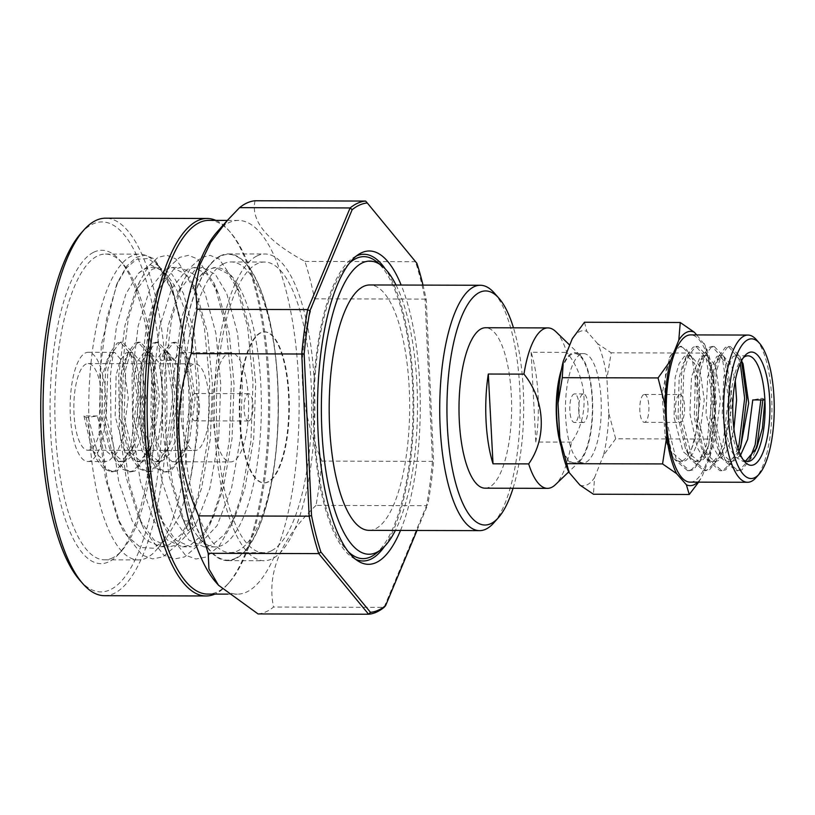 <?xml version="1.0" encoding="UTF-8"?>
<svg xmlns="http://www.w3.org/2000/svg" width="815" height="815" viewBox="0 0 815 815"><rect width="100%" height="100%" fill="white"/><g stroke="black" fill="none" stroke-linecap="round" stroke-linejoin="round"><path stroke-width="0.61" stroke-dasharray="4.08 3.06" d="M579.923 485.098A77.517 25.428 90.2 0 0 587.391 484.691A77.517 25.428 90.2 0 0 594.512 477.682L593.483 494.226M756.34 339.661A73.615 24.155 -89.8 0 1 771.927 408.733A73.615 24.155 -89.8 0 1 755.974 477.722M743.453 357.581A52.853 17.339 90.2 0 0 741.884 359.089A52.853 17.339 90.2 0 0 730.434 408.621A52.853 17.339 90.2 0 0 741.619 458.213A52.853 17.339 90.2 0 0 743.178 459.731M679.292 394.725A13.957 4.574 90.2 0 0 675.452 409.629A13.957 4.574 90.2 0 0 679.985 422.435A13.957 4.574 90.2 0 0 680.739 422.252A13.957 4.574 90.2 0 0 684.58 407.337A13.957 4.574 90.2 0 0 680.056 394.531A13.957 4.574 90.2 0 0 679.292 394.725M643.636 394.623A13.957 4.574 90.2 0 0 639.795 409.538A13.957 4.574 90.2 0 0 644.319 422.343A13.957 4.574 90.2 0 0 645.083 422.15A13.957 4.574 90.2 0 0 648.923 407.245A13.957 4.574 90.2 0 0 644.4 394.44A13.957 4.574 90.2 0 0 643.636 394.623M690.162 482.123A73.615 24.155 90.2 0 0 694.166 481.115A73.615 24.155 90.2 0 0 714.439 402.457A73.615 24.155 90.2 0 0 690.56 334.904M586.199 462.095A54.615 17.92 90.2 0 0 601.246 403.741A54.615 17.92 90.2 0 0 583.53 353.608A54.615 17.92 90.2 0 0 580.555 354.352A54.615 17.92 90.2 0 0 565.508 412.716A54.615 17.92 90.2 0 0 583.234 462.839A54.615 17.92 90.2 0 0 586.199 462.095M560.557 442.963A54.615 17.92 90.2 0 0 574.32 462.818A54.615 17.92 90.2 0 0 577.285 462.074A54.615 17.92 90.2 0 0 592.332 403.71A54.615 17.92 90.2 0 0 574.616 353.588A54.615 17.92 90.2 0 0 571.641 354.331A54.615 17.92 90.2 0 0 560.751 373.372M513.053 488.256A117.024 38.397 90.2 0 0 513.481 327.824M494.247 292.942A122.688 40.251 -89.8 0 1 520.215 408.06A122.688 40.251 -89.8 0 1 493.635 523.036M195.743 420.662A13.661 4.483 -89.8 0 1 195.009 420.846A13.661 4.483 -89.8 0 1 190.578 408.315A13.661 4.483 -89.8 0 1 194.337 393.716A13.661 4.483 -89.8 0 1 195.08 393.533A13.661 4.483 -89.8 0 1 199.512 406.064A13.661 4.483 -89.8 0 1 195.743 420.662M249.237 420.805A13.661 4.483 -89.8 0 1 248.494 420.988A13.661 4.483 -89.8 0 1 244.062 408.458A13.661 4.483 -89.8 0 1 247.821 393.859A13.661 4.483 -89.8 0 1 248.565 393.676A13.661 4.483 -89.8 0 1 252.996 406.206A13.661 4.483 -89.8 0 1 249.237 420.805M197.281 449.931A43.338 14.222 -89.8 0 1 194.928 450.522A43.338 14.222 -89.8 0 1 180.869 410.75A43.338 14.222 -89.8 0 1 192.798 364.448A43.338 14.222 -89.8 0 1 195.162 363.857A43.338 14.222 -89.8 0 1 209.221 403.629A43.338 14.222 -89.8 0 1 197.281 449.931M90.302 449.646A43.338 14.222 -89.8 0 1 87.949 450.237A43.338 14.222 -89.8 0 1 73.88 410.465A43.338 14.222 -89.8 0 1 85.82 364.162A43.338 14.222 -89.8 0 1 88.173 363.561A43.338 14.222 -89.8 0 1 102.242 403.344A43.338 14.222 -89.8 0 1 90.302 449.646M80.828 233.426A184.974 60.687 -89.8 0 1 91.871 224.492A184.974 60.687 -89.8 0 1 161.36 376.469A184.974 60.687 -89.8 0 1 110.993 589.377A184.974 60.687 -89.8 0 1 79.89 580.341M104.493 595.694A188.744 61.92 90.2 0 0 114.752 593.116A188.744 61.92 90.2 0 0 166.749 391.434A188.744 61.92 90.2 0 0 105.502 218.196M369.093 530.341A122.688 40.251 90.2 0 0 375.766 528.66A122.688 40.251 90.2 0 0 409.558 397.567A122.688 40.251 90.2 0 0 369.745 284.965M208.915 220.366A186.859 61.308 -89.8 0 1 230.176 232.051A186.859 61.308 -89.8 0 1 269.714 407.388A186.859 61.308 -89.8 0 1 229.239 582.511A186.859 61.308 -89.8 0 1 218.074 591.527A186.859 61.308 -89.8 0 1 207.917 594.084M215.863 220.386A188.744 61.92 -89.8 0 1 228.608 230.278A188.744 61.92 -89.8 0 1 268.553 407.388A188.744 61.92 -89.8 0 1 227.66 584.274A188.744 61.92 -89.8 0 1 216.393 593.391A188.744 61.92 -89.8 0 1 214.865 594.104M217.014 232.02A186.859 61.308 -89.8 0 1 228.18 222.994A186.859 61.308 -89.8 0 1 238.337 220.447A186.859 61.308 -89.8 0 1 298.962 391.944A186.859 61.308 -89.8 0 1 247.495 591.609A186.859 61.308 -89.8 0 1 237.338 594.166A186.859 61.308 -89.8 0 1 216.077 582.47M258.049 613.94A206.674 67.808 90.2 0 0 267.238 611.209A206.674 67.808 90.2 0 0 273.545 607.053L384.089 607.348L426.561 505.707L427.855 504.475A204.789 67.187 90.2 0 0 433.6 461.28L426.255 299.777A204.789 67.187 90.2 0 0 423.005 285.107M97.321 415.976L83.955 415.935L86.217 417.637L97.321 415.976L106.734 451.439L118.868 461.606L122.301 460.852L133.059 447.435L136.217 438.725L141.627 398.005L136.675 362.553L135.84 360.464L128.077 352.396L125.571 353.139L120.131 360.688L116.117 375.287L115.16 416.017L124.563 451.479L136.706 461.647L140.129 460.903L150.887 447.486L154.045 438.765L159.465 398.046L154.514 362.594L153.668 360.505L145.905 352.437L143.399 353.19L137.959 360.729L133.945 375.338L132.988 416.068L142.391 451.53L154.534 461.697L157.957 460.954L168.715 447.527L171.873 438.816L177.293 398.097L172.342 362.644L171.496 360.556L163.733 352.488L161.227 353.231L155.787 360.78L151.773 375.379L150.816 416.119L160.219 451.581L172.362 461.748L175.796 460.995L186.543 447.578L189.701 438.867L195.121 398.148L189.335 360.607L181.572 352.538L179.055 353.282L173.809 360.383L166.535 351.611L164.304 351.611L160.443 360.342L173.809 360.383M83.955 415.935L91.423 447.394L93.358 451.398L105.502 461.565L108.925 460.821L116.596 453.283L122.841 438.684L128.261 397.964L123.31 362.512L114.701 352.355L112.195 353.099L106.938 360.23L102.741 375.246L101.783 415.986L109.251 447.445L111.186 451.449L123.33 461.616L126.763 460.872L134.434 453.323L140.669 438.735L146.089 398.015L141.138 362.563L132.539 352.406L130.023 353.15L124.766 360.281L120.569 375.297L119.611 416.027L127.079 447.486L129.025 451.49L141.158 461.657L144.591 460.913L152.262 453.374L158.507 438.786L163.917 398.056L158.966 362.614L150.368 352.447L147.861 353.201L142.594 360.322L138.397 375.348L137.44 416.078L144.907 447.537L146.853 451.541L158.986 461.708L162.419 460.964L170.091 453.425L176.335 438.827L181.745 398.107L176.794 362.655L168.196 352.498L165.689 353.252L160.443 360.342M227.874 353.415A54.615 17.92 -89.8 0 1 230.849 352.671A54.615 17.92 -89.8 0 1 248.575 402.793A54.615 17.92 -89.8 0 1 233.528 461.158A54.615 17.92 -89.8 0 1 230.553 461.901A54.615 17.92 -89.8 0 1 212.837 411.769A54.615 17.92 -89.8 0 1 227.874 353.415M85.239 353.027A54.615 17.92 -89.8 0 1 88.203 352.284A54.615 17.92 -89.8 0 1 105.93 402.416A54.615 17.92 -89.8 0 1 90.883 460.77A54.615 17.92 -89.8 0 1 87.918 461.514A54.615 17.92 -89.8 0 1 70.192 411.392A54.615 17.92 -89.8 0 1 85.239 353.027M561.209 446.702A55.603 18.246 90.2 0 0 577.336 463.052A55.603 18.246 90.2 0 0 579.832 461.229A55.603 18.246 90.2 0 0 592.709 408.254A55.603 18.246 90.2 0 0 580.117 355.208A55.603 18.246 90.2 0 0 571.59 353.353A55.603 18.246 90.2 0 0 561.413 369.633M555.871 331.674A80.216 26.314 -89.8 0 1 566.771 352.365C587.992 378.445 589.877 416.271 571.478 442.127A80.216 26.314 -89.8 0 1 555.463 484.63M485.098 488.185A80.216 26.314 90.2 0 0 489.458 487.085A80.216 26.314 90.2 0 0 511.555 401.367A80.216 26.314 90.2 0 0 485.526 327.742M571.478 442.127L535.812 442.036A80.216 26.314 90.2 0 0 531.115 352.274L566.771 352.365M733.948 429.016L731.483 439.285L725.513 453.405L718.158 460.709L714.867 461.422L703.223 451.591L701.45 447.914L694.258 417.27L695.317 377.865L699.372 363.5L704.608 356.43L707.063 355.707L715.489 365.538L720.419 399.839L715.315 439.244L709.335 453.364L701.98 460.658L698.689 461.382L687.055 451.551L685.283 447.873L678.08 417.229L679.15 377.814L683.194 363.459L688.431 356.389L690.886 355.666L699.321 365.497L704.241 399.798L699.138 439.204L693.158 453.323L685.802 460.618L682.512 461.341L670.877 451.5L665.162 436.066A52.853 17.339 90.2 0 0 679.873 461.331A52.853 17.339 90.2 0 0 682.746 460.607A52.853 17.339 90.2 0 0 688.96 453.568L691.68 448.515L697.07 428.68L699.015 403.67L692.139 358.284L686.475 349.421L680.189 346.365L677 347.119L669.614 357.541L662.075 394.144L665.162 436.066M738.95 451.153L730.291 460.74L726.99 461.463L718.616 456.573L713.471 447.69L706.045 413.378L707.736 376.387L716.731 356.461L719.187 355.737L726.878 363.724L732.532 403.058L724.331 447.904L714.113 460.699L710.823 461.412L702.438 456.532L697.294 447.649L689.867 413.337L691.558 376.347L700.564 356.42L703.019 355.697L710.7 363.684L716.354 403.018L708.164 447.863L697.935 460.648L694.645 461.372L683.011 451.53L674.036 417.219L675.105 377.803L679.058 363.684L684.386 356.379L686.841 355.656L694.523 363.633L695.277 365.487L700.197 399.788L695.093 439.193L691.986 447.812L688.96 453.568M740.591 455.096L734.325 460.75L731.035 461.473L719.4 451.632L717.628 447.955L710.436 417.321L711.495 377.905L715.55 363.551L720.776 356.471L723.231 355.748L731.666 365.578L735.262 380.666M745.552 461.127L743.168 461.504L734.794 456.624L729.649 447.73L722.222 413.419L723.903 376.428L732.909 356.501L735.364 355.778L741.548 360.77M584.477 322.251L586.841 331.348A77.517 25.428 90.2 0 0 572.252 338.775M698.628 482.144L701.929 476.867L710.008 456.695L711.475 439.051L715.641 411.718L714.001 380.432L704.965 345.163L696.693 334.914M706.972 353.068L611.189 352.814L606.931 378.435A77.517 25.428 90.2 0 0 597.619 343.686L611.189 352.814M597.619 343.686L586.841 331.348M615.692 438.796L603.467 455.31A77.517 25.428 90.2 0 0 608.754 413.134L615.692 438.796L711.475 439.051M594.512 477.682L603.467 455.31M608.754 413.134L606.931 378.435M710.008 456.695A77.15 25.306 90.2 0 0 715.641 411.718M714.001 380.432A77.15 25.306 90.2 0 0 705.413 346.151A77.15 25.306 90.2 0 0 704.068 343.36M697.742 482.144A77.15 25.306 90.2 0 0 701.929 476.867M568.89 472.262A77.517 25.428 90.2 0 0 569.135 472.771M93.338 252.416A156.663 51.396 90.2 0 0 50.683 432.745A156.663 51.396 90.2 0 0 109.536 561.454A156.663 51.396 90.2 0 0 118.888 553.894A156.663 51.396 90.2 0 0 152.833 407.072A156.663 51.396 90.2 0 0 119.673 260.077A156.663 51.396 90.2 0 0 93.338 252.416M255.064 200.765C250.521 220.885 267.137 241.097 304.912 261.391A206.674 67.808 -89.8 0 1 314.519 298.82C295.845 352.773 298.3 406.858 321.905 461.096A206.674 67.808 -89.8 0 1 316.006 505.412L426.561 505.707A206.674 67.808 -89.8 0 0 432.449 461.392L433.6 461.28M316.006 505.412C280.747 539.184 266.587 573.057 273.545 607.053M321.905 461.096L432.449 461.392L425.063 299.115L426.255 299.777M314.519 298.82L425.063 299.115A206.674 67.808 -89.8 0 0 415.456 261.686L416.883 263.306M304.912 261.391L415.456 261.686L365.609 201.061M396.039 285.036A146.547 48.075 -89.8 0 1 395.387 530.412M375.267 554.037A150.999 49.542 90.2 0 0 413.022 407.775A150.999 49.542 90.2 0 0 376.051 261.309M349.217 263.347A150.999 49.542 90.2 0 0 313.938 407.51A150.999 49.542 90.2 0 0 348.453 551.847M384.588 546.376A153.352 50.316 90.2 0 0 413.796 407.775A153.352 50.316 90.2 0 0 385.332 269.011M356.389 255.971A153.352 50.316 90.2 0 0 355.554 256.379A153.352 50.316 90.2 0 0 353.791 257.367A153.352 50.316 90.2 0 0 313.164 407.5A153.352 50.316 90.2 0 0 352.987 557.857A153.352 50.316 90.2 0 0 355.585 559.263M400.522 530.422A156.663 51.396 90.2 0 0 401.174 285.056M416.995 530.463L427.855 504.475M256.654 256.114A153.352 50.316 90.2 0 0 214.406 419.98A153.352 50.316 90.2 0 0 264.172 560.73A153.352 50.316 90.2 0 0 272.505 558.632A153.352 50.316 90.2 0 0 314.753 394.766A153.352 50.316 90.2 0 0 264.987 254.015A153.352 50.316 90.2 0 0 256.654 256.114M220.101 256.012A153.352 50.316 90.2 0 0 177.853 419.888A153.352 50.316 90.2 0 0 227.619 560.628A153.352 50.316 90.2 0 0 235.953 558.54A153.352 50.316 90.2 0 0 278.2 394.664A153.352 50.316 90.2 0 0 228.434 253.923A153.352 50.316 90.2 0 0 220.101 256.012M268.481 481.838A75.5 24.766 -89.8 0 1 264.376 482.877A75.5 24.766 -89.8 0 1 239.875 413.582A75.5 24.766 -89.8 0 1 260.678 332.907A75.5 24.766 -89.8 0 1 264.783 331.878A75.5 24.766 -89.8 0 1 289.274 401.163A75.5 24.766 -89.8 0 1 268.481 481.838M260.158 332.907A75.5 24.766 90.2 0 0 239.355 413.582A75.5 24.766 90.2 0 0 263.856 482.867A75.5 24.766 90.2 0 0 267.962 481.838A75.5 24.766 90.2 0 0 288.765 401.163A75.5 24.766 90.2 0 0 264.264 331.878A75.5 24.766 90.2 0 0 260.158 332.907M271.568 550.726A145.335 47.678 -89.8 0 1 263.673 552.702A145.335 47.678 -89.8 0 1 216.515 419.318A145.335 47.678 -89.8 0 1 256.552 264.019A145.335 47.678 -89.8 0 1 264.447 262.033A145.335 47.678 -89.8 0 1 311.605 395.428A145.335 47.678 -89.8 0 1 271.568 550.726M223.188 263.938A145.335 47.678 90.2 0 0 183.151 419.236A145.335 47.678 90.2 0 0 230.309 552.621A145.335 47.678 90.2 0 0 238.214 550.634A145.335 47.678 90.2 0 0 278.251 395.336A145.335 47.678 90.2 0 0 231.093 261.951A145.335 47.678 90.2 0 0 223.188 263.938M235.932 558.071A152.884 50.153 -89.8 0 1 210.229 550.594A152.884 50.153 -89.8 0 1 177.874 407.143A152.884 50.153 -89.8 0 1 210.993 263.856A152.884 50.153 -89.8 0 1 220.121 256.481A152.884 50.153 -89.8 0 1 277.558 382.092A152.884 50.153 -89.8 0 1 235.932 558.071M192.921 525.553L188.652 520.928L183.772 520.917L188.082 530.881L192.921 525.553L176.172 464.387L172.138 388.602L181.236 319.052L189.895 293.135L200.51 275.613L208.528 269.266L215.69 267.565L228.261 273.942L239.467 292.147L250.857 333.254L255.716 384.222L253.679 438.684L244.857 488.368L235.769 514.968L224.543 534.446L212.267 544.98L204.117 546.885L188.999 540.121L175.449 520.887L161.941 481.186L154.381 430.208L153.709 375.735L159.832 326.051L171.588 288.714L187.002 269.419L194.041 267.514L206.613 273.891L218.41 293.492L229.209 333.192L234.058 384.16L232.03 438.633L223.208 488.307L214.121 514.907L202.884 534.385L190.618 544.919L182.468 546.824L167.34 540.06L153.801 520.836L140.292 481.125L132.733 430.147L132.061 375.674L138.173 325.99L149.94 288.663L165.353 269.368L172.383 267.452L184.954 273.83L196.761 293.441L207.56 333.141L212.409 384.099L210.382 438.572L201.56 488.246L192.462 514.846L181.236 534.324L168.97 544.868L160.81 546.773L145.691 540.009L132.152 520.775L118.644 481.064L111.085 430.096L110.412 375.613L116.525 325.929L125.968 293.818L138.316 273.463L150.255 264.743L162.969 270.855L171.822 285.77L184.852 341.016L170.793 283.416L154.157 258.813L145.243 255.207L136.411 257.234L126.783 266.067L117.869 281.796L106.612 318.818L99.848 372.852L100.459 432.093L107.58 483.071L120.304 524.595L123.136 530.708L142.156 555.066L152.619 558.907L162.939 556.9L176.111 545.551L188.184 524.605L198.137 495.326L207.611 441.302L209.71 382.072L204.31 326.652L192.452 283.477L175.806 258.875L166.892 255.268L158.059 257.296L148.432 266.128L139.528 281.858L128.271 318.879L121.496 372.903L122.107 432.144L129.228 483.132L141.963 524.656L144.785 530.759L163.805 555.127L174.278 558.968L184.587 556.951L197.76 545.612L209.832 524.656L219.785 495.388L229.26 441.363L231.358 382.133L225.959 326.703L214.101 283.528L197.464 258.936L188.54 255.319L179.708 257.346L170.08 266.189L161.176 281.919L149.919 318.93L143.155 372.964L143.766 432.205L150.877 483.183L163.611 524.717L166.433 530.82L185.453 555.178L195.926 559.019L206.236 557.012L219.418 545.673L231.48 524.717L241.444 495.449L250.918 441.424L253.007 382.194L247.607 326.764L235.229 282.377L219.113 258.997L210.189 255.38L201.356 257.408L191.739 266.24L182.825 281.97L171.568 318.991L164.803 373.026L165.414 432.266L172.525 483.244L185.26 524.768L188.082 530.881M188.652 520.928A139.671 45.823 90.2 0 0 199.278 538.175A139.671 45.823 90.2 0 0 215.17 546.916A139.671 45.823 90.2 0 0 222.77 545.011A139.671 45.823 90.2 0 0 261.238 395.764A139.671 45.823 90.2 0 0 215.924 267.575A139.671 45.823 90.2 0 0 212.817 267.88M183.772 520.917L181.022 514.988L169.306 476.897L162.705 430.228L162.032 375.756L168.145 326.071L178.536 291.729L195.325 269.439L202.364 267.534L215.292 274.288L226.733 293.512L237.532 333.223L242.381 384.181L240.354 438.653L231.531 488.328L217.065 525.655L198.942 544.94L190.792 546.855L175.663 540.09L162.124 520.856L159.373 514.937L147.658 476.836L141.056 430.177L140.384 375.695L146.496 326.01L156.888 291.668L173.677 269.388L180.706 267.473L193.644 274.237L205.085 293.461L215.883 333.162L220.733 384.13L218.695 438.592L209.883 488.277L195.406 525.593L177.293 544.889L169.133 546.794L154.015 540.029L140.475 520.795L137.725 514.876L125.999 476.785L119.408 430.116L118.735 375.644L124.848 325.959L135.239 291.617L152.028 269.327L159.057 267.422L171.996 274.176L183.426 293.4L194.225 333.101L199.084 384.069L197.536 433.58L190.262 480.035L179.748 515.324L165.628 539.53L153.464 548.23L140.71 547.517L128.301 537.044L117.442 517.983L105.614 479.189L98.992 430.992L101.305 344.867L116.474 284.985L126.142 268.196L136.635 259.282L148.086 258.508L158.966 266.311L174.196 295.132L184.852 341.016M138.316 273.463A139.671 45.823 -89.8 0 1 144.143 269.307A139.671 45.823 -89.8 0 1 151.733 267.402A139.671 45.823 -89.8 0 1 167.625 276.132A139.671 45.823 -89.8 0 1 196.609 384.059A139.671 45.823 -89.8 0 1 190.262 480.035M89.344 432.225A152.884 50.153 90.2 0 0 138.469 559.925A152.884 50.153 90.2 0 0 146.782 557.837A152.884 50.153 90.2 0 0 155.91 550.451A152.884 50.153 90.2 0 0 188.408 381.848A152.884 50.153 90.2 0 0 156.684 263.714A152.884 50.153 90.2 0 0 139.284 254.148A152.884 50.153 90.2 0 0 130.971 256.246A152.884 50.153 90.2 0 0 89.344 432.225M112.908 557.745A152.884 50.153 -89.8 0 1 104.595 559.834A152.884 50.153 -89.8 0 1 54.982 419.511A152.884 50.153 -89.8 0 1 97.097 256.154A152.884 50.153 -89.8 0 1 105.41 254.066A152.884 50.153 -89.8 0 1 122.8 263.622A152.884 50.153 -89.8 0 1 155.156 407.082A152.884 50.153 -89.8 0 1 122.036 550.359A152.884 50.153 -89.8 0 1 112.908 557.745M88.448 417.637L99.196 459.731L105.858 468.666L113.275 471.804L117.258 470.917L129.463 455.585L133.354 444.644L139.365 396.304L133.079 354.219L132.285 352.284L122.535 342.157L119.469 343.044L112.806 352.009L107.825 369.338L106.276 417.688L117.024 459.782L123.686 468.707L131.103 471.854L135.086 470.968L147.291 455.626L151.183 444.695L157.203 396.355L150.907 354.27L150.113 352.335L140.363 342.208L137.297 343.095L130.634 352.049L125.653 369.378L124.104 417.738L134.852 459.833L141.515 468.757L148.931 471.895L152.914 471.009L165.119 455.677L169.021 444.735L175.031 396.396L168.736 354.311L167.941 352.386L158.192 342.259L155.125 343.146L148.462 352.1L143.491 369.429L141.932 417.779L152.68 459.874L159.353 468.808L166.759 471.946L170.743 471.06L182.947 455.728L186.849 444.786L192.86 396.447L185.769 352.426L176.02 342.3L172.963 343.186L166.535 351.611M86.217 417.637L94.978 455.585L96.965 459.731L103.627 468.656L111.044 471.793L115.027 470.907L123.931 461.962L131.133 444.633L137.144 396.294L130.848 354.209L120.304 342.157L117.238 343.044L110.545 352.06L105.604 369.327L104.045 417.677L112.816 455.636L114.793 459.772L121.466 468.707L128.872 471.844L132.855 470.958L141.759 462.003L148.962 444.684L154.972 396.345L148.676 354.26L138.132 342.198L135.076 343.084L128.373 352.1L123.432 369.378L121.873 417.728L130.645 455.677L132.621 459.823L139.294 468.747L146.7 471.895L150.694 471.009L159.587 462.054L166.79 444.735L172.8 396.396L166.505 354.311L155.96 342.249L152.904 343.135L146.211 352.151L141.26 369.429L139.701 417.779L148.473 455.728L150.459 459.874L157.122 468.798L164.538 471.936L168.522 471.06L177.415 462.105L184.618 444.776L190.629 396.436L184.333 354.352L173.799 342.3L170.732 343.186L164.304 351.611M531.115 352.274L535.812 442.036M764.898 399.961L762.84 398.423L760.823 398.413L752.765 399.931M760.823 398.413L760.833 399.951M750.004 458.315L739.867 469.909L736.067 470.754L722.671 459.191L720.857 455.381L712.483 418.859L714.083 372.537L718.82 356.135L725.35 347.343L728.315 346.497L738.502 358.05L740.285 363.398M737.932 448.179L731.422 462.451L723.689 469.858L719.889 470.703L706.493 459.151L704.68 455.341L696.305 418.818L697.915 372.486L702.642 356.094L709.182 347.302L712.137 346.457L722.324 358.009L728.478 398.331L722.823 444.644L715.988 461.239L707.512 469.817L703.722 470.663L690.325 459.1L688.512 455.3L680.138 418.767L681.737 372.445L686.464 356.053L693.005 347.261L695.969 346.406L706.157 357.968L712.3 398.28L706.656 444.603L699.81 461.198L691.344 469.776L687.544 470.622L674.148 459.059L672.334 455.249L663.96 418.727L665.56 372.404L670.297 356.002L677 347.119M762.84 398.423L762.86 399.951M755.047 451.357L753.417 455.381L741.884 469.909L738.095 470.754L724.688 459.191L714.511 418.859L716.11 372.537L720.929 355.931L727.377 347.353L730.332 346.497L739.826 356.349L741.518 360.831M738.94 451.123L737.249 455.341L725.707 469.868L721.917 470.713L708.52 459.151L698.333 418.818L699.932 372.496L704.751 355.89L711.2 347.312L714.164 346.457L723.649 356.308L724.352 358.009L730.495 398.331L724.851 444.644L721.071 455.29L709.539 469.827L705.739 470.673L692.343 459.11L682.155 418.778L683.754 372.455L688.583 355.849L695.032 347.261L697.986 346.416L707.481 356.267L708.174 357.968L714.317 398.291L708.673 444.603L704.894 455.249L693.361 469.776L689.572 470.632L676.165 459.069L665.987 418.737L667.587 372.404L672.406 355.809L678.854 347.221L681.809 346.375L691.303 356.226L692.139 358.284M575.207 422.302A14.293 4.686 -89.8 0 1 574.422 422.496A14.293 4.686 -89.8 0 1 569.787 409.375A14.293 4.686 -89.8 0 1 573.729 394.103A14.293 4.686 -89.8 0 1 574.504 393.91A14.293 4.686 -89.8 0 1 579.139 407.031A14.293 4.686 -89.8 0 1 575.207 422.302M582.644 394.124A14.293 4.686 90.2 0 0 578.701 409.405A14.293 4.686 90.2 0 0 583.346 422.527A14.293 4.686 90.2 0 0 584.121 422.323A14.293 4.686 90.2 0 0 588.053 407.052A14.293 4.686 90.2 0 0 583.418 393.93A14.293 4.686 90.2 0 0 582.644 394.124M741.619 458.213L744.747 461.759M741.884 359.089L745.032 355.554M644.319 422.343L679.985 422.435M583.53 353.608L574.616 353.588M248.494 420.988L195.009 420.846M87.949 450.237L194.928 450.522M230.176 232.051L228.608 230.278M229.239 582.511L227.66 584.274M227.344 220.417L238.337 220.447M163.733 352.488L168.196 352.498M181.572 352.538L230.849 352.671M88.203 352.284L114.701 352.355M128.077 352.396L132.539 352.406M145.905 352.437L150.368 352.447M87.918 461.514L105.502 461.565M118.868 461.606L123.33 461.616M136.706 461.647L141.158 461.657M154.534 461.697L158.986 461.708M580.117 355.208L569.716 345.112M579.832 461.229L568.717 471.895M694.645 461.372L698.689 461.382M710.823 461.412L714.867 461.422M726.99 461.463L731.035 461.473M743.168 461.504L747.63 461.514M686.841 355.656L690.886 355.666M703.019 355.697L707.063 355.707M719.187 355.737L723.231 355.748M735.364 355.778L747.915 355.819M679.873 461.331L682.512 461.341M172.362 461.748L230.553 461.901M226.937 220.875L227.558 220.182M227.782 594.135L237.338 594.166M352.987 557.857L358.172 561.107M353.791 257.367L358.987 254.148M227.619 560.628L264.172 560.73M263.856 482.867L264.376 482.877M264.264 331.878L264.783 331.878M230.309 552.621L263.673 552.702M231.093 261.951L264.447 262.033M228.434 253.923L264.987 254.015M199.278 538.175L210.229 550.594M200.521 275.613L210.993 263.856M204.117 546.885L215.17 546.916M194.041 267.514L202.364 267.534M182.468 546.824L190.792 546.855M172.383 267.452L180.706 267.473M137.725 514.876L141.963 524.656M135.239 291.617L139.528 281.858M159.373 514.937L163.611 524.717M156.888 291.668L161.176 281.919M181.022 514.988L185.26 524.768M178.536 291.729L182.825 281.97M117.869 281.796L116.474 284.985M120.304 524.595L117.442 517.983M170.284 282.204L171.833 285.78M188.184 524.605L192.462 514.846M191.933 282.265L196.16 292.035M209.832 524.656L214.121 514.907M213.581 282.326L217.819 292.096M231.48 524.717L235.769 514.968M235.229 282.377L239.467 292.147M160.81 546.773L169.133 546.794M151.733 267.402L159.057 267.422M165.639 539.54L155.91 550.451M167.625 276.132L162.969 270.855M158.966 266.311L156.684 263.714M104.595 559.834L138.469 559.925M105.41 254.066L139.284 254.148M122.8 263.622L119.673 260.077M122.036 550.359L118.888 553.894M88.173 363.561L195.162 363.857M113.275 471.804L111.044 471.793M122.535 342.157L120.304 342.157M131.103 471.854L128.872 471.844M140.363 342.208L138.132 342.198M148.931 471.895L146.7 471.895M158.192 342.259L155.96 342.249M166.759 471.946L164.538 471.936M176.02 342.3L173.799 342.3M94.978 455.585L91.423 447.394M110.545 352.06L106.938 360.23M112.816 455.636L109.251 447.445M128.373 352.1L124.766 360.281M130.645 455.677L127.079 447.486M146.211 352.151L142.594 360.322M148.473 455.728L144.907 447.537M133.059 447.435L129.463 455.585M135.84 360.464L132.285 352.284M150.887 447.486L147.291 455.626M153.668 360.505L150.113 352.335M168.715 447.527L165.119 455.677M171.496 360.556L167.941 352.386M186.543 447.578L182.947 455.728M189.335 360.607L185.769 352.426M248.565 393.676L195.08 393.533M583.234 462.839L574.32 462.818M644.4 394.44L680.056 394.531M705.413 346.151L704.965 345.163M720.857 455.381L717.628 447.955M718.82 356.135L715.55 363.551M704.68 455.341L701.45 447.914M702.642 356.094L699.372 363.5M688.512 455.3L685.283 447.873M686.464 356.053L683.194 363.459M672.334 455.249L669.105 447.822M670.297 356.002L669.614 357.541M756.687 447.985L753.417 455.381M739.826 356.349L743.046 363.765M737.249 455.341L740.509 447.944M723.649 356.308L726.878 363.724M721.071 455.29L724.331 447.904M707.481 356.267L710.7 363.684M704.894 455.249L708.164 447.863M691.303 356.226L694.523 363.633M691.68 448.515L691.986 447.812M738.095 470.754L736.067 470.754M730.332 346.497L728.315 346.497M721.917 470.713L719.889 470.703M714.164 346.457L712.137 346.457M705.739 470.673L703.722 470.663M697.986 346.416L695.969 346.406M689.572 470.632L687.544 470.622M681.809 346.375L680.189 346.365M583.346 422.527L574.422 422.496M583.418 393.93L574.504 393.91"/><path stroke-width="1.22" d="M696.693 334.914L694.349 332.245A77.15 25.306 90.2 0 0 686.373 332.418A77.15 25.306 90.2 0 0 678.793 340.15L670.704 360.332L658.051 377.936L562.269 377.681L563.287 361.137A77.517 25.428 90.2 0 0 558.01 403.313L562.269 377.681M694.349 332.245L680.26 322.506L678.793 340.15M658.051 377.936L665.081 405.299L666.721 436.596L662.554 463.929L676.644 473.658L686.373 484.782L689.266 494.481L593.483 494.226L579.923 485.098L568.819 472.109A77.517 25.428 90.2 0 0 568.89 472.262M754.945 477.559A69.835 22.912 90.2 0 0 759.122 474.187A69.835 22.912 90.2 0 0 774.25 408.733A69.835 22.912 90.2 0 0 759.468 343.207A69.835 22.912 90.2 0 0 747.732 339.794A69.835 22.912 90.2 0 0 728.712 420.183A69.835 22.912 90.2 0 0 754.945 477.559M759.122 474.187L755.974 477.722A73.615 24.155 -89.8 0 1 751.583 481.268A73.615 24.155 -89.8 0 1 747.579 482.276A73.615 24.155 -89.8 0 1 723.689 414.713A73.615 24.155 -89.8 0 1 743.963 336.055A73.615 24.155 -89.8 0 1 747.966 335.057A73.615 24.155 -89.8 0 1 756.34 339.661L759.468 343.207M754.262 464.53A56.622 18.572 -89.8 0 1 744.747 461.759A56.622 18.572 -89.8 0 1 732.766 408.621A56.622 18.572 -89.8 0 1 745.032 355.554A56.622 18.572 -89.8 0 1 748.414 352.824A56.622 18.572 -89.8 0 1 769.686 399.35A56.622 18.572 -89.8 0 1 754.262 464.53M740.591 455.096L747.661 439.336L752.765 399.931L764.898 399.961A52.853 17.339 90.2 0 0 747.915 355.819A52.853 17.339 90.2 0 0 745.042 356.542A52.853 17.339 90.2 0 0 743.453 357.581M743.178 459.731A52.853 17.339 90.2 0 0 747.63 461.514A52.853 17.339 90.2 0 0 750.503 460.791A52.853 17.339 90.2 0 0 764.898 399.961L762.412 428.262L756.687 447.985L745.552 461.127M747.966 335.057L690.56 334.904A73.615 24.155 90.2 0 0 686.556 335.902A73.615 24.155 90.2 0 0 666.273 414.56A73.615 24.155 90.2 0 0 690.162 482.123L747.579 482.276M513.481 327.824A117.024 38.397 90.2 0 0 498.943 298.259A117.024 38.397 90.2 0 0 479.261 292.544A117.024 38.397 90.2 0 0 447.404 427.243A117.024 38.397 90.2 0 0 491.363 523.393A117.024 38.397 90.2 0 0 498.352 517.739A117.024 38.397 90.2 0 0 513.053 488.256M498.352 517.739L493.635 523.036A122.688 40.251 -89.8 0 1 486.311 528.955A122.688 40.251 -89.8 0 1 479.638 530.636A122.688 40.251 -89.8 0 1 439.825 418.034A122.688 40.251 -89.8 0 1 473.627 286.941A122.688 40.251 -89.8 0 1 480.29 285.26A122.688 40.251 -89.8 0 1 494.247 292.942L498.943 298.259M207.132 218.471L105.502 218.196A188.744 61.92 90.2 0 0 95.243 220.784A188.744 61.92 90.2 0 0 83.965 229.891A188.744 61.92 90.2 0 0 43.073 406.777A188.744 61.92 90.2 0 0 83.018 583.886A188.744 61.92 90.2 0 0 104.493 595.694L206.124 595.969A188.744 61.92 -89.8 0 1 144.876 422.74A188.744 61.92 -89.8 0 1 196.873 221.048A188.744 61.92 -89.8 0 1 207.132 218.471A188.744 61.92 -89.8 0 1 215.863 220.386M358.294 205.655A204.789 67.187 90.2 0 0 352.172 209.669L350.114 207.947A206.674 67.808 -89.8 0 1 356.42 203.791A206.674 67.808 -89.8 0 1 365.609 201.061L367.28 202.966A204.789 67.187 90.2 0 0 358.294 205.655M480.29 285.26L369.745 284.965A122.688 40.251 90.2 0 0 363.082 286.646A122.688 40.251 90.2 0 0 329.28 417.738A122.688 40.251 90.2 0 0 369.093 530.341L479.638 530.636M227.782 594.135L207.917 594.084A186.859 61.308 -89.8 0 1 147.281 422.588A186.859 61.308 -89.8 0 1 198.758 222.913A186.859 61.308 -89.8 0 1 208.915 220.366L227.344 220.417M385.597 605.637L384.089 607.348A206.674 67.808 -89.8 0 1 377.783 611.505A206.674 67.808 -89.8 0 1 368.594 614.235L318.747 553.609A206.674 67.808 -89.8 0 1 309.14 516.18L301.754 353.904A206.674 67.808 -89.8 0 1 307.652 309.588L350.114 207.947L239.569 207.652L227.558 220.182L210.728 242.31L199.879 264.895L195.559 287.461L197.098 309.293L307.652 309.588L309.914 310.831A204.789 67.187 90.2 0 0 304.168 354.026L311.513 515.528A204.789 67.187 90.2 0 0 320.886 552L370.489 612.34A204.789 67.187 90.2 0 0 385.597 605.637L416.995 530.463M226.937 220.875L217.014 232.02A186.859 61.308 -89.8 0 0 176.529 407.133A186.859 61.308 -89.8 0 0 216.077 582.47L218.481 585.211L258.049 613.94L368.594 614.235L370.489 612.34M568.717 471.895L555.463 484.63A80.216 26.314 -89.8 0 1 551.867 487.248A80.216 26.314 -89.8 0 1 547.507 488.348A80.216 26.314 -89.8 0 1 528.67 463.898L493.014 463.806L488.307 374.034A80.216 26.314 90.2 0 0 493.014 463.806M488.307 374.034L523.964 374.126A80.216 26.314 -89.8 0 1 543.574 329.005A80.216 26.314 -89.8 0 1 547.935 327.915A80.216 26.314 -89.8 0 1 555.871 331.674L569.716 345.112M547.935 327.915L485.526 327.742A80.216 26.314 90.2 0 0 481.166 328.842A80.216 26.314 90.2 0 0 459.069 414.56A80.216 26.314 90.2 0 0 485.098 488.185L547.507 488.348M735.262 380.666L736.587 399.88L733.948 429.016M741.548 360.77L743.046 363.765L748.7 403.099L740.509 447.944L738.95 451.153M680.26 322.506L584.477 322.251L572.252 338.775L563.287 361.137M662.554 463.929L566.771 463.674L559.823 438.012A77.517 25.428 90.2 0 0 568.819 472.109M558.01 403.313L559.823 438.012M569.135 472.771L566.771 463.674M689.266 494.481L698.628 482.144M670.704 360.332A77.15 25.306 90.2 0 0 665.081 405.299M666.721 436.596A77.15 25.306 90.2 0 0 676.644 473.658M686.373 484.782A77.15 25.306 90.2 0 0 697.742 482.144M561.413 369.633A55.603 18.246 90.2 0 0 561.209 446.702M523.964 374.126C545.082 400.094 547.16 437.92 528.67 463.898M83.018 583.886L79.89 580.341A184.974 60.687 -89.8 0 1 40.75 406.777A184.974 60.687 -89.8 0 1 80.828 233.426L83.965 229.891M214.865 594.104A188.744 61.92 -89.8 0 1 206.124 595.969M218.481 585.211L208.935 568.992L208.202 553.314A206.674 67.808 -89.8 0 1 198.595 515.885C175.001 461.82 172.546 407.724 191.209 353.608L304.168 354.026M191.209 353.608A206.674 67.808 -89.8 0 1 197.098 309.293M198.595 515.885L309.14 516.18L311.513 515.528M208.202 553.314L318.747 553.609L320.886 552M239.569 207.652A206.674 67.808 90.2 0 1 245.875 203.495A206.674 67.808 90.2 0 1 255.064 200.765L365.609 201.061M395.387 530.412A146.547 48.075 -89.8 0 1 380.86 549.728A146.547 48.075 -89.8 0 1 376.999 552.193A146.547 48.075 -89.8 0 1 321.945 431.797A146.547 48.075 -89.8 0 1 361.84 263.113A146.547 48.075 -89.8 0 1 381.624 265.639A146.547 48.075 -89.8 0 1 396.039 285.036M348.453 551.847A150.999 49.542 90.2 0 0 371.283 556.574A150.999 49.542 90.2 0 0 375.267 554.037L380.86 549.728M381.624 265.639L376.051 261.309A150.999 49.542 90.2 0 0 355.676 258.701A150.999 49.542 90.2 0 0 349.217 263.347M355.585 559.263A153.352 50.316 90.2 0 0 371.406 558.896A153.352 50.316 90.2 0 0 384.588 546.376M385.332 269.011A153.352 50.316 90.2 0 0 356.389 255.971M401.174 285.056A156.663 51.396 90.2 0 0 360.79 253.129A156.663 51.396 90.2 0 0 358.987 254.148A156.663 51.396 90.2 0 0 317.493 407.51A156.663 51.396 90.2 0 0 358.172 561.107A156.663 51.396 90.2 0 0 376.978 562.177A156.663 51.396 90.2 0 0 400.522 530.422M423.005 285.107A204.789 67.187 90.2 0 0 416.883 263.306L367.28 202.966M352.172 209.669L309.914 310.831M560.751 373.372A54.615 17.92 90.2 0 0 560.557 442.963M760.833 399.951L755.179 444.725L750.004 458.315M740.285 363.398L744.645 398.372L739.001 444.684L737.932 448.179M762.86 399.951L757.196 444.735L755.047 451.357M741.518 360.831L746.672 398.372L741.018 444.695L738.94 451.123"/></g></svg>
